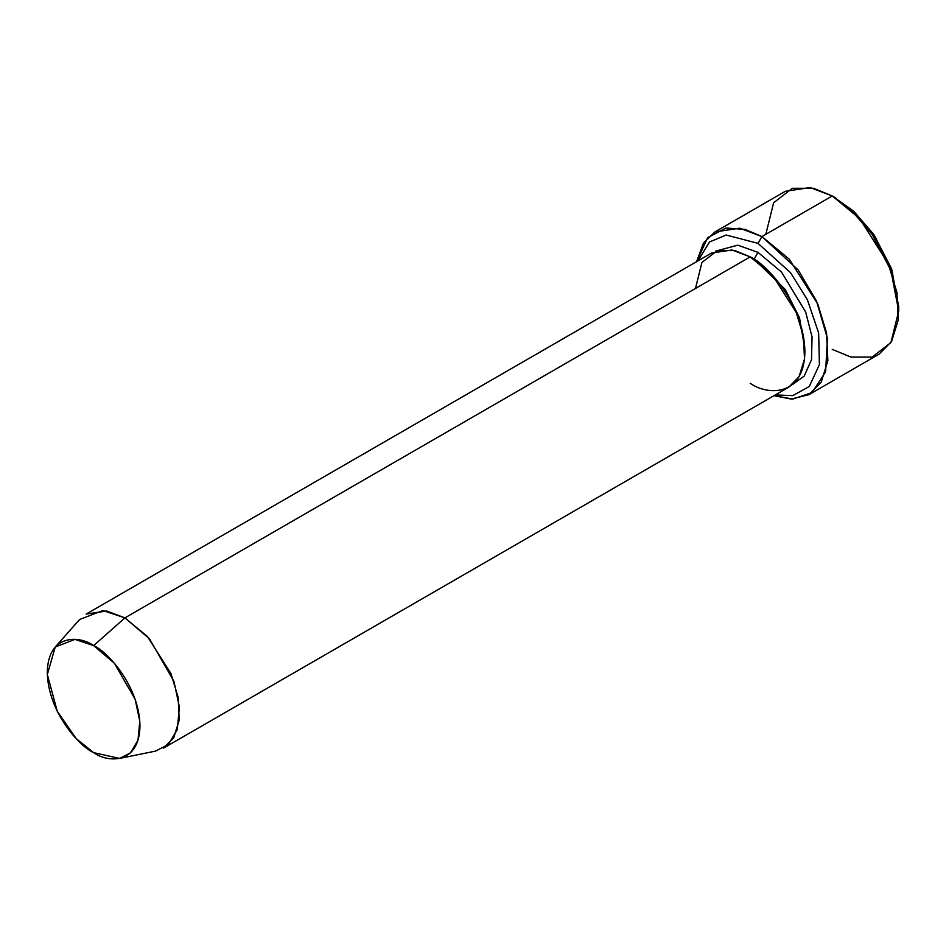 <?xml version="1.0" encoding="UTF-8"?>
<svg xmlns="http://www.w3.org/2000/svg" width="946" height="946" viewBox="0 0 946 946"><rect width="100%" height="100%" fill="white"/><g stroke="black" fill="none" stroke-linecap="round" stroke-linejoin="round"><path stroke-width="1.42" d="M898.7 311.045L898.7 306.528L891.345 268.297L873.69 234.324L853.682 211.218L832.267 195.964L850.868 209.776L872.129 234.324L890.884 270.426L898.7 311.045L890.884 342.629L872.129 357.068L850.868 357.068L832.267 349.393M758.006 243.347L790.537 272.673L807.399 299.787L818.657 333.004L819.402 364.683L809.268 386.5L792.807 395.629L775.294 394.92L792.807 395.629L809.268 386.5L819.402 364.683L818.657 333.004L807.399 299.787L790.537 272.673L758.006 243.347L726.185 235.022L709.524 241.963L697.912 260.907L709.524 241.963L726.185 235.022L758.006 243.347L761.92 236.583L758.006 243.347M773.958 395.688L792.878 399.046L812.011 392.602L825.61 371.908L827.431 338.361L816.516 301.1L798.199 269.977L761.92 236.583L789.189 259.086L817.852 304.21L826.591 333.051L827.868 360.651L821.258 382.042L808.901 394.671L791.163 399.07L773.958 395.688M119.598 758.432L155.558 751.1L168.305 744.597L177.269 729.626L179.409 707.1L173.91 681.274L149.421 638.751L124.896 617.892L147.363 636.433L170.966 673.587L178.155 697.344L179.208 720.072L173.768 737.691L163.587 748.085L788.881 387.08L799.063 376.685L804.502 359.054L803.45 336.338L796.26 312.582L772.657 275.428L750.19 256.886L124.896 617.892L93.63 645.621L114.407 663.288L135.136 699.295L139.795 721.159L137.986 740.233L130.394 752.921L119.598 758.432L93.63 752.626C107.194 762.606 139.334 765.113 139.973 725.878C139.334 685.909 107.194 651.297 93.63 645.621C80.079 635.641 47.927 633.134 47.3 672.37C47.927 712.338 80.079 746.95 93.63 752.626L76.212 738.637L57.245 711.238L47.335 674.545L55.258 646.993L75.018 639.378L93.63 645.621L124.896 617.892L102.913 610.525L79.582 619.512L55.258 646.993M758.006 252.381L754.104 259.145L785.192 289.37L799.547 317.832L804.869 349.334L799.547 317.832L785.192 289.37L754.104 259.145L758.006 252.381L737.762 245.168L715.614 251.139L737.762 245.168L758.006 252.381L781.538 272.105L805.661 312.026L812.058 336.93L811.502 359.693L804.206 376.07L792.594 384.478L804.206 376.07L811.502 359.693L812.058 336.93L805.661 312.026L781.538 272.105L758.006 252.381M752.188 258.081L754.104 259.145L752.188 258.081M695.476 288.471L701.92 262.468L717.364 250.572L734.876 250.572L750.19 256.886C766.201 263.591 804.159 304.458 804.904 351.652C804.159 397.982 766.201 395.026 750.19 383.248M808.901 394.671L879.236 354.052L891.605 341.435L898.215 320.032L896.938 292.444L888.199 263.591L859.536 218.479L832.267 195.964L761.92 236.583L832.267 195.964L810.119 187.568L785.286 191.317L714.94 231.924L739.772 228.187L761.92 236.583L745.164 229.393L725.972 228.021L707.714 237.635L696.575 261.675L703.457 243.087L714.94 231.924M765.822 234.324L773.639 202.74L792.405 188.301L813.655 188.301L832.267 195.964L853.978 211.49L874.305 235.223L891.972 270.059L898.665 308.727M86.216 614.06L106.662 610.986L124.896 617.892L750.19 256.886L731.956 249.969L711.51 253.055L86.216 614.06M836.169 198.222L832.267 195.964"/></g></svg>
